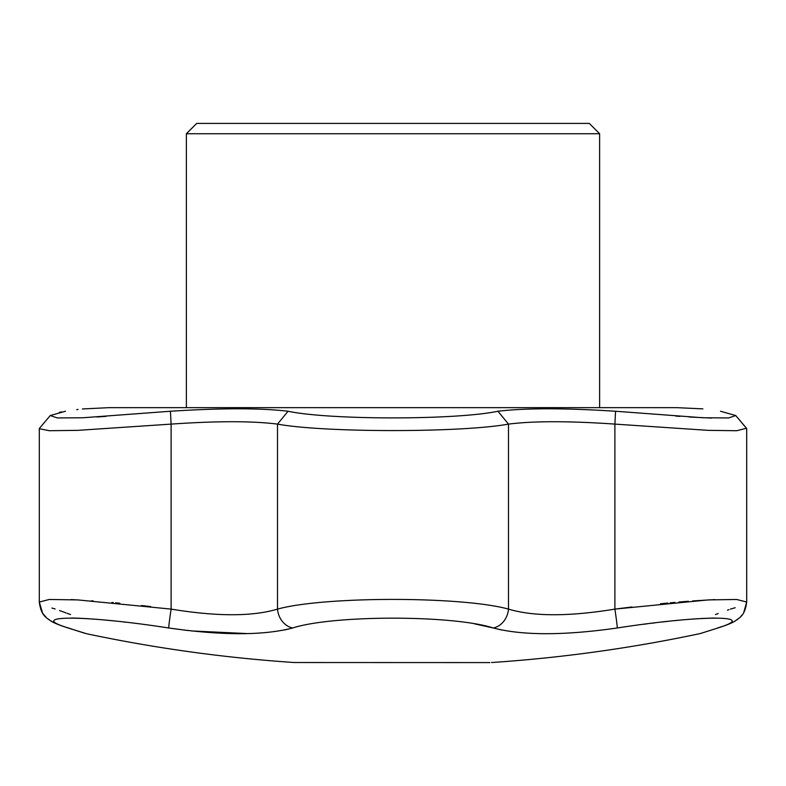 <?xml version="1.0" encoding="UTF-8"?>
<svg xmlns="http://www.w3.org/2000/svg" width="786" height="786" viewBox="0 0 786 786"><rect width="100%" height="100%" fill="white"/><g stroke="black" fill="none" stroke-linecap="round" stroke-linejoin="round"><path stroke-width="1.18" d="M599.63 133.738L589.303 123.412L196.696 123.412L186.37 133.738L599.63 133.738L599.63 407.649L676.569 407.649L109.283 407.649L676.717 407.649L702.871 408.877M474.41 623.829L493.313 627.985C452.844 614.888 333.077 614.907 292.687 627.985C263.349 635.599 222.025 635.599 168.715 627.985C84.623 614.888 24.838 614.907 68.411 627.985C92.453 635.599 92.453 635.599 68.411 627.985L71.791 629.055M71.438 618.022L77.814 618.169M77.961 618.179L88.248 618.7M93.75 619.083L94.654 619.152M95.637 619.23L100.353 619.623M100.647 619.643L105.442 620.075M105.491 620.085L112.929 620.812M123.52 621.962L125.259 622.158M159.273 626.589L160.157 626.717M489.865 662.588L294.416 662.529A1478.731 1478.731 0 0 1 86.519 633.712L66.8 627.572C58.577 624.899 53.035 622.561 50.196 620.567C47.199 617.796 41.167 616.646 39.3 602.047L49.282 599.472L77.804 599.915L171.112 609.111A19.375 0.531 98.6 0 0 168.715 627.985L187.844 630.529M191.332 630.922L247.904 633.614M284.522 629.969L288.776 629.016M701.308 633.231L719.2 627.572A19.375 16.85 72.4 0 1 717.589 627.985C693.547 635.599 693.547 635.599 717.589 627.985C693.547 635.599 693.547 635.599 717.589 627.985C761.221 614.888 701.24 614.907 617.285 627.985C563.896 635.599 522.572 635.599 493.313 627.985L501.488 629.969M540.778 633.673L544.521 633.712M643.557 624.28L647.065 623.829M651.358 623.278L654.846 622.856M662.028 622.011L662.903 621.913M663.227 621.873L668.837 621.254M674.84 620.635L678.731 620.252M689.44 619.309L690.206 619.24M691.346 619.152L693.969 618.965M696.514 618.788L697.604 618.71M701.466 618.484L714.562 618.022M721.126 626.815L720.074 627.169M719.642 627.316L718.748 627.611M65.493 411.245C88.975 407.993 88.975 407.993 65.493 411.245L50.265 415.539L57.27 417.936L82.825 417.769L170.444 411.245C221.387 407.993 260.588 407.993 288.049 411.245C329.874 420.117 456.047 420.117 497.951 411.245C525.412 407.993 564.613 407.993 615.556 411.245L703.116 417.769L728.701 417.936L735.735 415.539L720.507 411.245C697.025 407.993 697.025 407.993 720.507 411.245L735.735 415.539L746.504 428.272L736.737 430.718L708.255 430.355L614.888 424.106C569.093 420.942 533.635 420.942 508.493 424.106C461.598 432.722 324.49 432.732 277.507 424.106C252.365 420.942 216.907 420.942 171.112 424.106L77.804 430.355L49.312 430.718L39.3 428.704L39.673 428.056L39.31 428.606M711.497 418.083L689.086 416.993M679.988 416.384L675.685 416.069M105.963 416.384L96.924 416.993M59.205 412.404L61.78 411.893M76.743 409.614L78.05 409.457M82.392 408.956L109.283 407.649M170.444 411.245L171.112 424.106L171.112 609.111C216.946 616.617 252.404 616.617 277.507 609.111A19.375 16.319 73.9 0 0 292.687 627.985M493.313 627.985A19.375 16.319 -73.9 0 0 508.493 609.111C533.694 616.617 569.162 616.617 614.888 609.111L708.215 599.915L736.718 599.472L746.7 602.047L743.644 612.815M288.049 411.245L277.507 424.106L277.507 609.111C324.264 596.181 461.814 596.191 508.493 609.111L508.493 424.096L497.951 411.245M617.285 627.985A19.375 0.531 -98.6 0 0 614.888 609.111L614.888 424.106L615.556 411.245M84.701 633.231L66.8 627.572A19.375 16.85 -72.4 0 0 68.411 627.985M715.476 614.534L718.188 613.552M727.482 610.162L728.927 609.631M59.53 610.525L65.936 612.864M66.957 613.237L67.655 613.493M67.812 613.552L70.524 614.534M730.381 609.111L735.165 607.735M714.838 599.59L692.613 600.926M688.408 601.251L678.927 602.047M674.919 602.4L672.59 602.616M672.531 602.626L670.163 602.852M667.874 603.068L665.408 603.314M665.369 603.314L660.437 603.805M631.944 606.979L614.888 609.111M150.735 606.586L142.295 605.613M142.286 605.613L141.46 605.515M119.737 603.226L115.621 602.833M113.272 602.607L111.877 602.479M93.161 600.907L91.461 600.789M75.328 599.787L71.162 599.59M51.925 608.059L55.118 608.973M746.68 428.557L735.735 415.548M109.431 407.649L186.37 407.649L186.37 133.738M491.584 662.529A1478.731 1478.731 0 0 0 699.481 633.712L701.338 633.221M711.183 630.107L719.2 627.572C727.433 624.899 732.974 622.561 735.804 620.557C739.046 617.58 744.764 616.696 746.7 602.047L746.7 428.694M707.115 631.394L704.266 632.298M742.249 614.819L740.756 616.548M738.29 618.788L736.521 620.095M735.617 620.675L733.869 621.706M731.255 623.033L727.472 624.664M66.8 627.572L63.116 626.354M62.575 626.167L58.056 624.467M57.712 624.33L56.346 623.75M56.101 623.652L50.579 620.802M49.027 619.781L47.671 618.759M46.384 617.668L42.611 613.218L39.3 602.047L39.3 428.704M50.265 415.548L39.497 428.272"/></g></svg>
